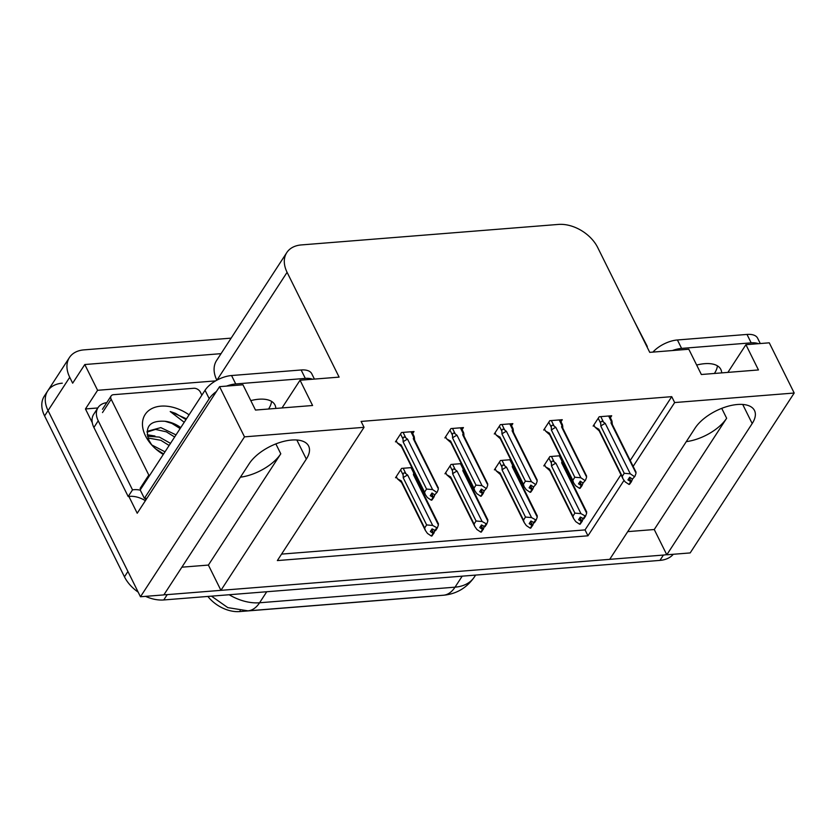<?xml version="1.0" encoding="UTF-8"?>
<svg xmlns="http://www.w3.org/2000/svg" width="836" height="836" viewBox="0 0 836 836"><rect width="100%" height="100%" fill="white"/><g stroke="black" fill="none" stroke-linecap="round" stroke-linejoin="round"><path stroke-width="1.25" d="M633.145 466.373L674.662 402.555L794.2 393.024L690.17 552.93L666.804 554.79L752.191 423.538A34.443 16.751 153.6 0 0 754.49 410.497A34.443 16.751 153.6 0 0 727.059 406.515A34.443 16.751 153.6 0 0 695.092 428.095L609.705 559.347L220.934 590.341L306.321 459.089A34.443 16.751 153.6 0 0 308.63 446.048A34.443 16.751 153.6 0 0 281.189 442.066A34.443 16.751 153.6 0 0 249.232 463.646L163.846 594.898L140.469 596.758L48.06 410.591A32.29 21.778 -147 0 1 47.757 390.851A32.29 21.778 -147 0 1 62.282 383.191M220.934 590.341L208.394 565.073L181.872 567.184M627.731 531.633L654.254 529.522L666.804 554.79M92.273 422.682L85.45 408.95L97.812 407.968M794.2 393.024L769.277 342.823L745.911 344.683L758.451 369.951L701.352 374.507L688.812 349.239L649.739 352.353L597.719 247.56A32.29 21.778 33 0 0 558.417 224.424L301.315 244.927A32.29 21.778 33 0 0 286.79 252.587A32.29 21.778 33 0 0 287.093 272.327L339.113 377.12L300.04 380.234L312.591 405.502L255.492 410.058L242.952 384.79L219.575 386.65L137.219 513.241L128.88 496.438M221.038 353.659L84.791 364.527L97.593 390.297L215.604 380.892M97.593 390.297L85.45 408.95M286.79 252.587L216.576 360.525A32.29 21.778 33 0 0 216.848 380.192M647.294 346.47L634.043 320.731M84.791 364.527L72.659 383.181L69.733 377.287A32.29 21.778 -147 0 1 69.43 357.536A32.29 21.778 -147 0 1 83.945 349.876L231.133 338.141M219.575 386.65L244.499 436.852L140.469 596.758M244.499 436.852L364.036 427.321L277.353 560.58L587.969 535.803L623.98 480.449M300.04 380.234L282.014 407.947M745.911 344.683L727.884 372.396M630.219 460.479L671.736 396.661L361.11 421.428L364.036 427.321M671.736 396.661L674.662 402.555M432.379 596.12A29.061 19.594 -147 0 1 430.435 596.361L239.608 611.576A29.061 19.594 -147 0 1 207.871 596.434M281.554 554.111L585.043 529.909L620.949 474.723M585.043 529.909L587.969 535.803M462.12 429.589L463.426 427.583L450.938 428.575L444.867 437.907L446.142 437.803M511.538 425.649L512.844 423.643L500.356 424.636L494.285 433.968L495.56 433.863M560.966 421.71L562.273 419.703L549.774 420.696L543.713 430.028L544.978 429.923M610.385 417.76L611.691 415.764L599.203 416.756L593.132 426.078L594.406 425.984M412.702 433.529L414.008 431.522L401.51 432.515L395.449 441.847L396.713 441.742M463.646 468.348L461.305 463.635L451.022 464.45L444.961 473.782L446.225 473.678M513.471 467.282L513.377 466.143C513.137 464.043 512.876 463.729 512.583 465.203L513.053 464.419L510.723 459.685L500.45 460.511L494.379 469.832L495.654 469.738M560.151 455.745L549.869 456.571L543.797 465.892L545.072 465.798M414.228 472.288L411.876 467.575L401.604 468.39L395.532 477.722L396.807 477.617M654.254 529.522L726.641 418.251L721.729 408.355M686.283 441.638A34.443 16.751 153.6 0 0 726.641 418.251M208.394 565.073L280.781 453.802A34.443 16.751 -26.4 0 1 240.423 477.189M138.191 592.149A32.29 21.778 -147 0 1 124.459 576.819L127.929 571.49L48.06 410.591A32.29 21.778 -147 0 1 47.757 390.851L69.43 357.536M666.7 554.582A32.29 21.778 -147 0 1 663.408 555.062L167.231 594.626A32.29 21.778 -147 0 1 163.971 594.699M124.459 576.819L44.59 415.92A32.29 21.778 -147 0 1 44.287 396.18L47.757 390.851M673.314 554.268A32.29 21.778 -147 0 1 659.949 560.392L163.762 599.955A32.29 21.778 -147 0 1 145.569 596.35M426.642 524.935L432.693 525.457L437.301 527.997L435.566 530.661L432.076 528.864L430.341 531.529L433.1 533.389L431.376 536.054L427.489 533.452L425.357 530.4L424.646 527.997L426.642 524.935L403.234 477.795L403.119 474.932C403.161 472.779 404.081 472.371 405.888 473.709L403.192 468.264M433.1 533.389L431.376 536.054M396.285 476.562L397.372 478.767L401.562 482.456M397.372 478.767L401.249 480.857L424.646 527.997M414.625 475.161L414.541 474.022C414.29 471.922 414.029 471.608 413.747 473.082L413.402 474.649L438.398 524.998L437.301 527.997M414.207 472.298L413.747 473.082L411.04 467.637M432.693 525.457L407.696 475.109L405.888 473.709M431.7 529.428L433.832 533.326L431.773 535.719M434.166 530.275L434.615 531.194L434.929 530.714M401.249 480.857A7.315 3.563 153.6 0 0 401.395 482.132L425.357 530.4M436.57 528.059L434.835 530.724M403.234 477.795A7.315 3.563 -26.4 0 1 407.696 475.109M438.472 523.89L414.51 475.621A7.315 3.563 153.6 0 0 413.402 474.649M433.832 533.326L434.615 531.194M438.398 524.998L438.054 524.026M431.491 529.752L433.288 533.378M431.919 536.012L433.644 533.347M431.825 500.137L433.748 497.462L431.679 499.844M431.616 493.553L433.56 497.472M434.751 494.849L437.207 492.132L434.751 494.849L431.982 493L430.247 495.664L433.205 497.504L431.282 500.179L427.405 497.577L425.273 494.525L424.552 492.122L426.548 489.06L403.151 441.93A7.315 3.563 -26.4 0 1 407.602 439.234L405.805 437.834L403.098 432.39M433.017 497.514L431.282 500.179M433.205 497.504L431.407 493.877M433.748 497.462L434.835 494.839M434.072 494.4L434.532 495.32M410.946 431.763L413.653 437.207L414.113 436.423M438.377 488.025L414.416 439.746A7.315 3.563 -26.4 0 0 413.318 438.775L413.653 437.207C413.935 435.734 414.196 436.047 414.447 438.148L414.562 440.049M413.318 438.775L437.97 488.151M438.315 489.133L437.207 492.132M403.151 441.93L403.025 439.067C403.067 436.914 403.987 436.496 405.805 437.834M426.548 489.06L432.599 489.582L407.602 439.234M436.476 492.185L432.599 489.582M425.263 494.525L401.301 446.257A7.315 3.563 -26.4 0 1 401.155 444.992L424.552 492.122M401.468 446.581L397.288 442.892L401.155 444.992M397.288 442.892L396.191 440.697M476.06 520.995L482.111 521.518L486.73 524.057L484.995 526.722L481.494 524.924L479.76 527.589L482.529 529.449L480.794 532.114L476.917 529.512L474.785 526.461L474.064 524.057L476.06 520.995L452.663 473.855L452.537 470.992C452.579 468.839 453.499 468.432 455.317 469.769L452.61 464.325M482.529 529.449L480.794 532.114M445.703 472.622L446.8 474.817L450.98 478.516M446.8 474.817L450.667 476.917L474.064 524.057M464.074 471.985L463.959 470.083C463.719 467.982 463.447 467.669 463.165 469.142L462.83 470.71L487.827 521.058L486.73 524.057M463.625 468.359L463.165 469.142L460.458 463.698M482.111 521.518L457.114 471.159L455.317 469.769M481.128 525.489L483.26 529.387L481.191 531.78M483.584 526.335L484.044 527.255L484.347 526.774M450.667 476.917A7.315 3.563 153.6 0 0 450.813 478.192L474.785 526.461M485.998 524.12L484.263 526.784M452.663 473.855A7.315 3.563 -26.4 0 1 457.114 471.159M487.89 519.95L463.928 471.682A7.315 3.563 153.6 0 0 462.83 470.71M483.26 529.387L484.044 527.255M487.827 521.058L487.482 520.086M480.919 525.813L482.717 529.439M481.337 532.072L483.072 529.407M525.478 517.056L531.539 517.578L536.148 520.117L534.413 522.782L530.912 520.985L529.178 523.649L531.947 525.51L530.212 528.174L526.335 525.572L524.203 522.521L523.493 520.117L525.478 517.056L502.081 469.916L501.966 467.052C501.997 464.9 502.927 464.492 504.735 465.83L502.028 460.385M531.947 525.51L530.212 528.174M495.131 468.682L496.218 470.877L500.398 474.576M496.218 470.877L500.085 472.977L523.493 520.117M531.539 517.578L506.543 467.219L504.735 465.83M509.887 459.758L512.583 465.203L512.249 466.77L537.245 517.118L536.148 520.117M530.546 521.549L532.678 525.447L530.609 527.829M533.002 522.385L533.462 523.315L533.776 522.834M500.085 472.977A7.315 3.563 153.6 0 0 500.241 474.252L524.203 522.521M535.416 520.18L533.681 522.845M502.081 469.916A7.315 3.563 -26.4 0 1 506.543 467.219M537.318 516.011L513.346 467.742A7.315 3.563 153.6 0 0 512.249 466.77M532.678 525.447L533.462 523.315M537.245 517.118L536.9 516.146M530.337 521.873L532.135 525.489M530.755 528.133L532.49 525.468M574.907 513.116L580.957 513.638L585.566 516.178L583.831 518.842L580.341 517.045L578.606 519.71L581.365 521.57L579.641 524.235L575.753 521.633L573.621 518.581L572.911 516.178L574.907 513.116L551.499 465.976L551.384 463.113C551.426 460.96 552.345 460.552 554.153 461.89L551.457 456.446M581.365 521.57L579.641 524.235M544.549 464.743L545.636 466.937L549.827 470.637M545.636 466.937L549.513 469.038L572.911 516.178M562.921 464.095L562.806 462.203C562.555 460.103 562.294 459.79 562.011 461.263L561.667 462.83L586.663 513.179L585.566 516.178M560.141 455.745L562.492 460.469L562.011 461.263L559.305 455.819M580.957 513.638L555.961 463.28L554.153 461.89M579.965 517.609L582.096 521.507L580.038 523.89M582.431 518.445L582.88 519.365L583.194 518.895M549.513 469.038A7.315 3.563 153.6 0 0 549.66 470.302L573.621 518.581M584.834 516.24L583.1 518.905M551.499 465.976A7.315 3.563 -26.4 0 1 555.961 463.28M586.736 512.071L562.774 463.802A7.315 3.563 153.6 0 0 561.667 462.83M582.096 521.507L582.88 519.365M586.663 513.179L586.318 512.207M579.756 517.933L581.553 521.549M580.184 524.193L581.908 521.528M481.243 496.197L483.166 493.522L481.097 495.905M481.034 489.614L482.978 493.533M484.169 490.91L486.636 488.182L484.169 490.91L481.4 489.05L479.665 491.714L482.623 493.564L480.7 496.239L476.823 493.637L474.691 490.586L473.981 488.182L475.966 485.12L452.569 437.98A7.315 3.563 -26.4 0 1 457.031 435.295L455.223 433.894L452.516 428.45M482.435 493.574L480.7 496.239M482.623 493.564L480.825 489.938M483.166 493.522L484.253 490.899M483.49 490.46L483.95 491.38M460.375 427.823L463.071 433.267L463.541 432.484L461.211 427.76M487.806 484.075L463.834 435.807A7.315 3.563 -26.4 0 0 462.736 434.835L463.071 433.267C463.353 431.794 463.625 432.107 463.865 434.208L463.959 435.347M462.736 434.835L487.388 484.211M487.733 485.183L486.636 488.182M452.569 437.98L452.443 435.117C452.485 432.975 453.415 432.557 455.223 433.894M475.966 485.12L482.027 485.643L457.031 435.295M485.904 488.245L482.027 485.643M474.691 490.586L450.729 442.317A7.315 3.563 -26.4 0 1 450.573 441.042L473.981 488.182M450.886 442.641L446.706 438.952L450.573 441.042M446.706 438.952L445.619 436.758M530.672 492.258L532.584 489.572L530.515 491.965M530.452 485.674L532.396 489.593M533.587 486.97L536.054 484.243L533.587 486.97L530.818 485.11L529.094 487.775L532.041 489.624L530.118 492.299L526.241 489.697L524.109 486.646L523.399 484.243L525.395 481.181L501.987 434.041A7.315 3.563 -26.4 0 1 506.449 431.355L504.641 429.955L501.945 424.51M531.853 489.635L530.118 492.299M532.041 489.624L530.243 485.998M532.584 489.572L533.681 486.96M532.919 486.521L533.368 487.44M509.793 423.883L512.489 429.328L512.959 428.544M537.224 480.136L513.262 431.867A7.315 3.563 -26.4 0 0 512.154 430.895L512.489 429.328C512.781 427.854 513.043 428.168 513.283 430.268L513.409 432.17M512.154 430.895L536.806 480.272M537.151 481.243L536.054 484.243M501.987 434.041L501.872 431.177C501.913 429.025 502.833 428.617 504.641 429.955M525.395 481.181L531.445 481.703L506.449 431.355M535.322 484.305L531.445 481.703M524.109 486.646L500.147 438.377A7.315 3.563 -26.4 0 1 500.001 437.103L523.399 484.243M500.315 438.701L496.124 435.002L500.001 437.103M496.124 435.002L495.037 432.808M580.09 488.318L582.013 485.632L579.944 488.025M579.881 481.735L581.825 485.653M583.016 483.03L585.472 480.303L583.016 483.03L580.247 481.17L578.512 483.835L581.469 485.674L579.547 488.36L575.67 485.758L573.538 482.706L572.817 480.303L574.813 477.241L551.415 430.101A7.315 3.563 -26.4 0 1 555.867 427.405L554.069 426.015L551.363 420.571M581.281 485.695L579.547 488.36M581.469 485.674L579.672 482.058M582.013 485.632L583.1 483.02M582.337 482.571L582.797 483.501M559.211 419.944L561.917 425.388L562.377 424.604M586.642 476.196L562.68 427.927A7.315 3.563 -26.4 0 0 561.583 426.956L561.917 425.388C562.2 423.915 562.461 424.228 562.712 426.329L562.795 427.468M561.583 426.956L586.235 476.332M586.579 477.304L585.472 480.303M551.415 430.101L551.29 427.238C551.332 425.085 552.251 424.678 554.069 426.015M574.813 477.241L580.863 477.764L555.867 427.405M584.74 480.366L580.863 477.764M573.527 482.706L549.565 434.438A7.315 3.563 -26.4 0 1 549.419 433.163L572.817 480.303M548.186 433.435L545.553 431.062L549.419 433.163M545.553 431.062L544.455 428.868M629.508 484.378L631.431 481.693L629.362 484.075M629.299 477.795L631.243 481.714M632.434 479.091L634.9 476.363L632.434 479.091L629.665 477.231L627.93 479.895L630.887 481.735L628.965 484.42L625.088 481.818L622.956 478.767L622.245 476.363L624.231 473.301L600.833 426.161A7.315 3.563 -26.4 0 1 605.295 423.465L603.487 422.075L600.781 416.631M630.699 481.755L628.965 484.42M630.887 481.735L629.09 478.119M631.431 481.693L632.518 479.08M631.755 478.631L632.215 479.55M608.639 416.004L611.335 421.448L611.806 420.665L609.475 415.931M636.071 472.256L612.098 423.988A7.315 3.563 -26.4 0 0 611.001 423.016L611.335 421.448C611.618 419.975 611.889 420.289 612.13 422.389L612.255 424.28M611.001 423.016L635.653 472.392M635.997 473.364L634.9 476.363M600.833 426.161L600.708 423.298C600.75 421.145 601.68 420.738 603.487 422.075M624.231 473.301L630.292 473.824L605.295 423.465M634.169 476.426L630.292 473.824M622.956 478.767L598.994 430.488A7.315 3.563 -26.4 0 1 598.837 429.223L622.245 476.363M599.151 430.822L594.971 427.123L598.837 429.223M594.971 427.123L593.884 424.928M717.434 365.844A32.834 15.968 -26.4 0 1 714.414 373.462M721.667 372.887A32.834 15.968 153.6 0 0 720.831 369.407A32.834 15.968 153.6 0 0 704.643 363.681A32.834 15.968 153.6 0 0 696.67 365.06M760.279 343.533L757.615 338.183A21.527 10.471 153.6 0 0 746.997 334.431L677.421 339.97A21.527 10.471 153.6 0 0 652.937 352.092M758.409 343.69A21.527 10.471 153.6 0 0 751.188 342.854L681.601 348.403A21.527 10.471 153.6 0 0 672.437 350.545M271.575 401.395A32.834 15.968 -26.4 0 1 268.555 409.013M275.807 408.438A32.834 15.968 153.6 0 0 274.96 404.958A32.834 15.968 153.6 0 0 258.784 399.232A32.834 15.968 153.6 0 0 250.8 400.611M314.409 379.084L311.755 373.734A21.527 10.471 153.6 0 0 301.138 369.982L231.551 375.531A21.527 10.471 153.6 0 0 205.039 390.276L140.197 489.948L144.388 498.371A21.527 10.471 -26.4 0 1 146.937 498.308M312.549 379.241A21.527 10.471 153.6 0 0 305.318 378.405L235.731 383.954A21.527 10.471 153.6 0 0 226.566 386.096M216.419 391.499A21.527 10.471 153.6 0 0 209.23 398.699L144.388 498.371M93.893 427.457L98.23 420.801A21.527 14.515 -147 0 1 98.031 407.634L93.695 414.301A21.527 14.515 33 0 0 93.893 427.457L128.19 496.532A21.527 14.515 -147 0 1 144.973 500.45L146.373 498.298M98.031 407.634A21.527 14.515 -147 0 1 106.778 402.628M128.19 496.532L132.516 489.875A21.527 14.515 -147 0 1 140.312 490.168M98.23 420.801L132.516 489.875M163.292 454.45A35.091 23.669 -147 0 1 150.814 443.916A35.091 23.669 -147 0 1 145.495 435.922A35.091 23.669 -147 0 1 152.204 408.396A35.091 23.669 -147 0 1 189.072 414.834M180.764 427.593A24.328 16.406 33 0 0 165.047 421.281C149.686 420.32 144.346 426.726 149.038 440.509L151.703 444.867M186.47 418.815L170.22 411.542L184.223 422.284M174.64 437.009L166.374 431.846L155.475 429.401L147.021 432.128M176.009 434.898L160.815 427.614L147.073 431.366M169.133 445.473L160.867 440.311L147.993 437.991M170.513 443.362L159.394 437.103L147.47 436.225M163.626 453.938L155.768 448.953M165.005 451.816L151.765 444.951M180.137 428.555L171.871 423.392L165.047 421.281M149.32 475.924A5.382 3.626 -147 0 1 148.798 475.067L111.167 399.253A5.382 3.626 -147 0 1 111.115 395.961A5.382 3.626 -147 0 1 113.539 394.686L193.827 388.28A5.382 3.626 -147 0 1 200.379 392.136L201.873 395.156M140.657 489.248A5.382 3.626 -147 0 1 140.134 488.391L148.798 475.067M154.942 436.016L147.178 434.73M185.979 419.578L175.55 413.371L170.22 411.542M742.713 404.446L752.191 423.538M69.733 377.287L44.59 415.92M287.093 272.327L216.973 380.119M239.608 611.576L240.151 610.74M296.853 440.008L306.321 459.089M280.781 453.802L275.859 443.906M247.937 610.834A37.672 20.931 -94.6 0 0 259.578 602.766L455.024 587.175A37.672 20.931 85.4 0 1 443.383 595.242L247.937 610.834L227.8 607.615L211.466 596.152M229.168 594.741A43.054 29.03 33 0 0 259.578 602.766L266.747 591.742M462.193 576.161L455.024 587.175A43.054 29.03 33 0 0 474.388 576.965L475.611 575.084M659.949 560.392L663.408 555.062M163.762 599.955L167.231 594.626M403.119 474.932L400.622 469.905M403.025 439.067L400.528 434.03M452.537 470.992L450.04 465.965M501.966 467.052L499.468 462.026M551.384 463.113L548.886 458.086M452.443 435.117L449.946 430.091M501.872 431.177L499.374 426.151M551.29 427.238L548.792 422.211M600.708 423.298L598.21 418.272M751.188 342.854L746.997 334.431M677.421 339.97L681.601 348.403M305.318 378.405L301.138 369.982M231.551 375.531L235.731 383.954M205.039 390.276L209.23 398.699M111.167 399.253L102.494 412.576M443.383 595.242C456.435 594.02 466.77 587.927 474.388 576.965M414.133 436.413L411.793 431.7M414.583 440.07L414.531 439.287M464.095 472.006L464.043 471.222M562.931 464.126L562.889 463.343M512.98 428.534L510.629 423.821M513.419 432.191L513.377 431.407M562.398 424.594L560.057 419.881M549.733 434.762L548.176 433.435M612.265 424.312L612.224 423.528M111.115 395.961L102.452 409.285"/></g></svg>
